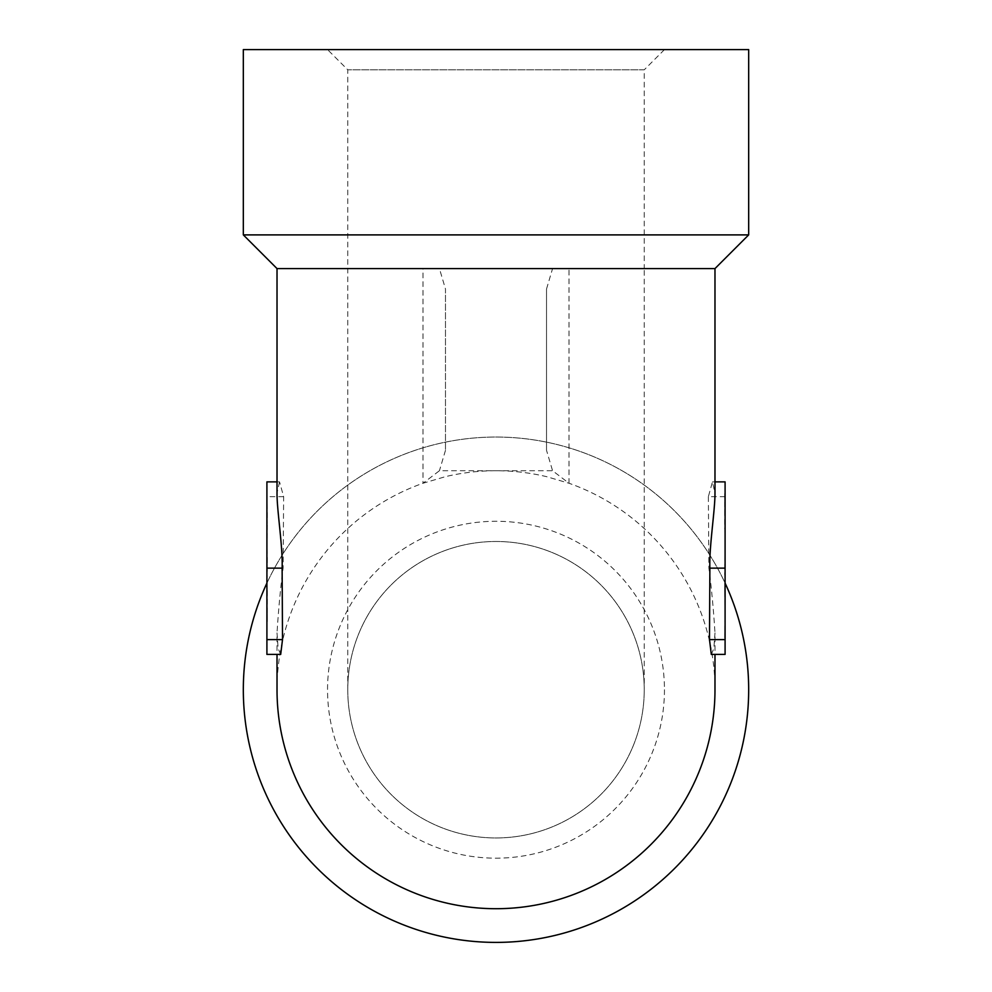 <?xml version="1.0" encoding="UTF-8"?>
<svg xmlns="http://www.w3.org/2000/svg" width="992" height="992" viewBox="0 0 992 992"><rect width="100%" height="100%" fill="white"/><g stroke="black" fill="none" stroke-linecap="round" stroke-linejoin="round"><path stroke-width="0.74" stroke-dasharray="4.96 3.72" d="M725.09 507.594L725.09 523.788L724.755 507.594M725.09 654.398L725.09 481.864M725.09 637.72L725.09 601.4L724.755 637.72M725.09 588.12L725.09 627.118L724.755 588.12M725.09 591.641L725.09 555.322L724.755 591.641M725.09 574.765L725.09 534.651L724.755 574.765M725.09 517.477L725.09 551.378L724.755 517.477M725.09 528.724L724.755 493.632L724.755 528.724M725.09 511.227L725.09 507.941L724.755 511.227M725.09 501.32L725.09 493.632L724.755 501.32M266.91 622.195L267.245 589.025L267.245 622.195M266.91 636.926L266.91 645.234L267.245 636.926M266.91 619.368L266.91 611.122L267.245 619.368M266.91 616.64L266.91 589.025L267.245 616.64M267.245 562.7L267.245 554.726M266.91 554.726L267.245 570.115M266.91 570.115L266.91 562.7M266.91 559.302L266.91 536.598L267.245 559.302M267.245 517.812L267.245 509.838M266.91 509.838L267.245 525.227M266.91 525.227L266.91 517.812M266.91 514.414L266.91 491.71L267.245 514.414M266.91 569.371L266.91 592.112L267.245 569.371M266.91 523.627L266.91 561.435L267.245 523.627M347.758 689.725L347.758 69.812L644.242 69.812L644.242 268.584L347.758 268.584L644.242 268.584L644.242 689.725A148.242 148.242 0 0 0 496 541.483A148.242 148.242 0 0 0 347.758 689.725A148.242 148.242 0 0 0 496 837.955A148.242 148.242 0 0 0 644.242 689.725A148.242 148.242 0 0 1 496 837.955A148.242 148.242 0 0 1 347.758 689.725A148.242 148.242 0 0 1 496 541.483A148.242 148.242 0 0 1 644.242 689.725M243.325 689.725A252.675 252.675 0 0 1 496 437.038A252.675 252.675 0 0 1 748.675 689.725A252.675 252.675 0 0 1 496 942.4A252.675 252.675 0 0 1 243.325 689.725M266.91 583.122A252.675 252.675 0 0 1 725.09 583.122M277.016 689.725A218.984 218.984 0 0 1 423.001 483.253L445.47 476.644A218.984 218.984 0 0 1 546.53 476.644L568.999 483.253A218.984 218.984 0 0 1 714.984 689.725M280.612 654.398L278.144 648.396L277.016 632.896L277.016 654.398M711.376 654.398L713.843 648.458L714.984 632.896L714.984 654.398M748.675 49.6L243.325 49.6M748.675 234.893L243.325 234.893M714.984 268.584L568.999 268.584L568.999 483.253L552.569 470.729L439.431 470.729L423.001 483.253L423.001 268.584L277.016 268.584M439.431 268.584L568.999 268.584L423.001 268.584L439.431 268.584L445.47 288.97L445.47 450.356L445.47 288.97M546.53 450.356L546.53 288.97L546.53 450.356L552.569 470.729M725.09 496.657L708.362 496.657L712.467 481.864L714.984 493.334M708.362 496.657L708.896 568.131C711.45 587.45 713.484 609.038 714.984 632.896M546.53 288.97L552.569 268.584M445.47 450.356L439.431 470.729M277.016 481.864L279.533 481.864L283.638 496.657L283.104 568.131C280.575 587.165 278.541 608.753 277.016 632.896M279.533 481.864L277.016 493.334M266.91 654.398L266.91 568.131L283.104 568.131M283.638 496.657L266.91 496.657L266.91 568.131M266.91 496.657L266.91 481.864M725.09 635.847L725.09 620.037L724.755 635.847M725.09 589.769L725.09 573.959L724.755 589.769M664.454 49.6L644.242 69.812L347.758 69.812L327.546 49.6L664.454 49.6L327.546 49.6M664.454 689.725A168.454 168.454 0 0 1 496 858.179A168.454 168.454 0 0 1 327.546 689.725A168.454 168.454 0 0 1 496 521.271A168.454 168.454 0 0 1 664.454 689.725M708.896 568.131L725.09 568.131M712.467 481.864L714.984 481.864"/><path stroke-width="1.49" d="M711.301 654.41L709.491 639.604L725.09 639.604L725.09 654.398L711.376 654.398M714.984 481.864L725.09 481.864L725.09 639.604M725.09 583.122A252.675 252.675 0 0 1 496 942.4A252.675 252.675 0 0 1 266.91 583.122M714.984 654.398L714.984 689.725A218.984 218.984 0 0 1 496 908.709A218.984 218.984 0 0 1 277.016 689.725L277.016 654.398M282.509 639.604L280.699 654.41L266.91 654.398L266.91 639.604L282.509 639.604L282.125 568.131C282.931 546.939 276.88 510.037 277.016 493.334L277.016 268.584L714.984 268.584L714.984 493.334C715.083 510.285 709.044 547.274 709.875 568.131L725.09 568.131M709.491 639.604L709.875 568.131M243.325 234.893L243.325 49.6L748.675 49.6L748.675 234.893L243.325 234.893L277.016 268.584M714.984 268.584L748.675 234.893M277.016 481.864L266.91 481.864L266.91 568.131L282.125 568.131M266.91 639.604L266.91 568.131"/></g></svg>

